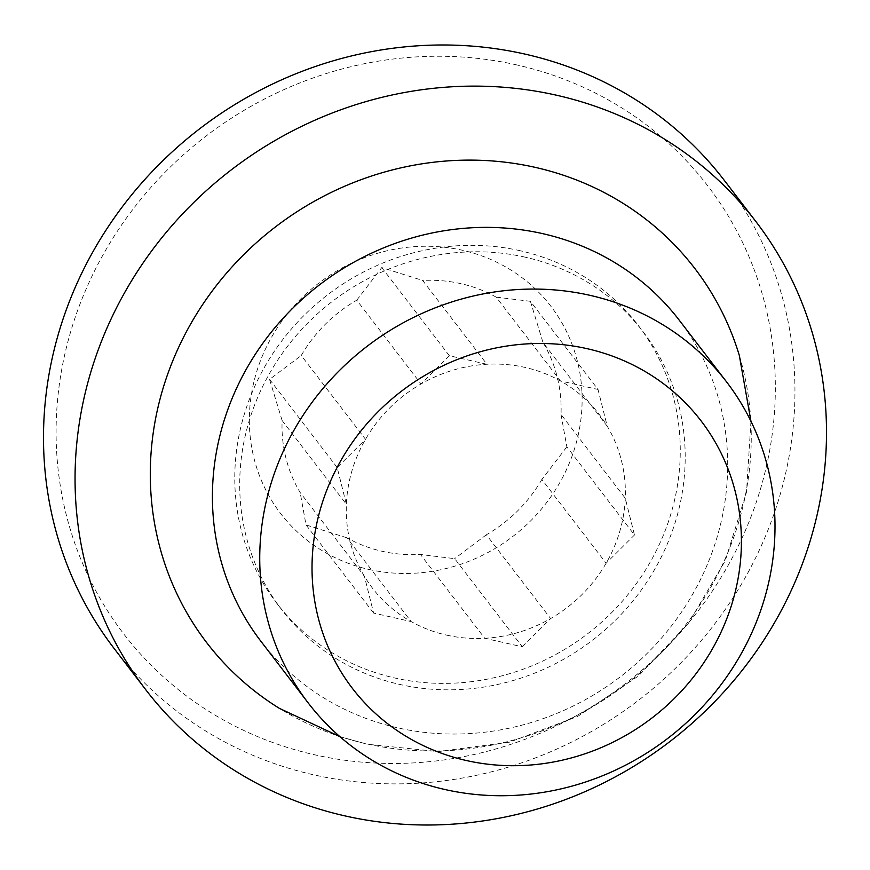 <?xml version="1.0" encoding="UTF-8"?>
<svg xmlns="http://www.w3.org/2000/svg" width="870" height="870" viewBox="0 0 870 870"><rect width="100%" height="100%" fill="white"/><g stroke="black" fill="none" stroke-linecap="round" stroke-linejoin="round"><path stroke-width="0.65" stroke-dasharray="4.35 3.26" d="M520.39 250.777A227.973 213.596 142.5 0 0 275.833 349.131A227.973 213.596 142.5 0 0 276.627 603.095A227.973 213.596 142.5 0 0 394.654 677.958A227.973 213.596 142.5 0 0 639.211 579.605A227.973 213.596 142.5 0 0 638.417 325.63A227.973 213.596 142.5 0 0 520.39 250.777M525.317 257.205A227.973 213.596 142.5 0 0 280.76 355.569A227.973 213.596 142.5 0 0 281.565 609.533A227.973 213.596 142.5 0 0 399.591 684.396A227.973 213.596 142.5 0 0 644.148 586.032A227.973 213.596 142.5 0 0 643.354 332.068A227.973 213.596 142.5 0 0 525.317 257.205M260.826 641.168A263.675 247.047 142.5 0 0 397.34 727.755A263.675 247.047 142.5 0 0 680.199 613.992A263.675 247.047 142.5 0 0 679.285 320.247M739.337 355.504A307.523 288.133 -37.5 0 1 662.886 651.325A307.523 288.133 -37.5 0 1 365.976 743.698A307.523 288.133 -37.5 0 1 279.303 708.311M446.44 635.089A142.821 133.817 142.5 0 0 484.731 638.286A142.821 133.817 142.5 0 0 550.623 618.559A142.821 133.817 142.5 0 0 606.129 563.238A142.821 133.817 142.5 0 0 625.269 498.238A142.821 133.817 142.5 0 0 607.227 426.224A142.821 133.817 142.5 0 0 560.465 380.94A142.821 133.817 142.5 0 0 525.208 367.455A142.821 133.817 142.5 0 0 486.917 364.258A142.821 133.817 142.5 0 0 421.026 383.985A142.821 133.817 142.5 0 0 365.52 439.296A142.821 133.817 142.5 0 0 346.38 504.306A142.821 133.817 142.5 0 0 364.421 576.31A142.821 133.817 142.5 0 0 411.184 621.593A142.821 133.817 142.5 0 0 446.44 635.089M114.1 648.444A384.529 360.278 142.5 0 0 313.189 774.713A384.529 360.278 142.5 0 0 725.7 608.804A384.529 360.278 142.5 0 0 724.351 180.427M517.215 65.022A368.043 344.835 142.5 0 0 70.709 331.579A368.043 344.835 142.5 0 0 314.233 754.703A368.043 344.835 142.5 0 0 760.728 488.146A368.043 344.835 142.5 0 0 517.215 65.022M496.204 297.149L530.406 301.303L598.016 389.466L560.465 380.94L496.204 297.149A142.821 133.817 142.5 0 0 460.948 283.663A142.821 133.817 142.5 0 0 422.657 280.466L486.917 364.258L449.366 355.732L421.026 383.985L356.765 300.193A142.821 133.817 142.5 0 0 301.259 355.504L365.52 439.296L337.179 467.538L346.38 504.306L282.119 420.514A142.821 133.817 142.5 0 0 300.161 492.518L364.421 576.31L373.632 613.078L411.184 621.593L346.923 537.801A142.821 133.817 142.5 0 0 382.18 551.297A142.821 133.817 142.5 0 0 420.471 554.494L484.731 638.286L522.283 646.801L454.673 558.649L420.471 554.494M530.406 301.303L542.967 342.443L607.227 426.224L598.016 389.466M561.009 414.446L566.859 446.843L634.469 534.996L625.269 498.238L561.009 414.446A142.821 133.817 142.5 0 0 542.967 342.443M566.859 446.843L541.869 479.457L606.129 563.238L634.469 534.996M522.283 646.801L550.623 618.559L486.363 534.767A142.821 133.817 142.5 0 0 541.869 479.457M486.363 534.767L454.673 558.649M368.76 569.415A170.292 159.547 142.5 0 0 575.353 446.082A170.292 159.547 142.5 0 0 462.677 250.31A170.292 159.547 142.5 0 0 256.095 373.643A170.292 159.547 142.5 0 0 368.76 569.415M346.923 537.801L306.022 524.914L300.161 492.518M282.119 420.514L269.559 379.385L301.259 355.504M356.765 300.193L381.756 267.579L422.657 280.466M306.022 524.914L373.632 613.078M269.559 379.385L337.179 467.538M381.756 267.579L449.366 355.732M276.627 603.095L281.565 609.533M339.844 736.607L367.249 744.241L438.165 751.593L509.613 742.132L577.604 716.467L638.362 676.055L688.518 623.17L725.265 560.715L746.504 492.159L750.962 421.319M638.417 325.63L643.354 332.068"/><path stroke-width="1.3" d="M726.602 381.941L679.285 320.247A263.675 247.047 142.5 0 0 542.76 233.66A263.675 247.047 142.5 0 0 259.902 347.424A263.675 247.047 142.5 0 0 260.826 641.168L308.143 702.862A263.675 247.047 142.5 0 0 444.657 789.449A263.675 247.047 142.5 0 0 727.516 675.686A263.675 247.047 142.5 0 0 726.602 381.941A263.675 247.047 142.5 0 0 590.077 295.354A263.675 247.047 142.5 0 0 307.219 409.117A263.675 247.047 142.5 0 0 308.143 702.862M587.304 348.718A219.729 205.875 142.5 0 0 320.747 507.862A219.729 205.875 142.5 0 0 466.124 760.467A219.729 205.875 142.5 0 0 732.692 601.322A219.729 205.875 142.5 0 0 587.304 348.718M339.844 736.607L279.303 708.311A307.523 288.133 -37.5 0 1 179.775 344.922A307.523 288.133 -37.5 0 1 535.572 167.442A307.523 288.133 -37.5 0 1 739.337 355.504L750.962 421.319M755.899 221.556L724.351 180.427A384.529 360.278 142.5 0 0 525.262 54.157A384.529 360.278 142.5 0 0 112.752 220.056A384.529 360.278 142.5 0 0 114.1 648.444L145.649 689.573A384.529 360.278 142.5 0 0 344.737 815.842A384.529 360.278 142.5 0 0 757.248 649.944A384.529 360.278 142.5 0 0 755.899 221.556A384.529 360.278 142.5 0 0 556.811 95.287A384.529 360.278 142.5 0 0 144.3 261.196A384.529 360.278 142.5 0 0 145.649 689.573"/></g></svg>
